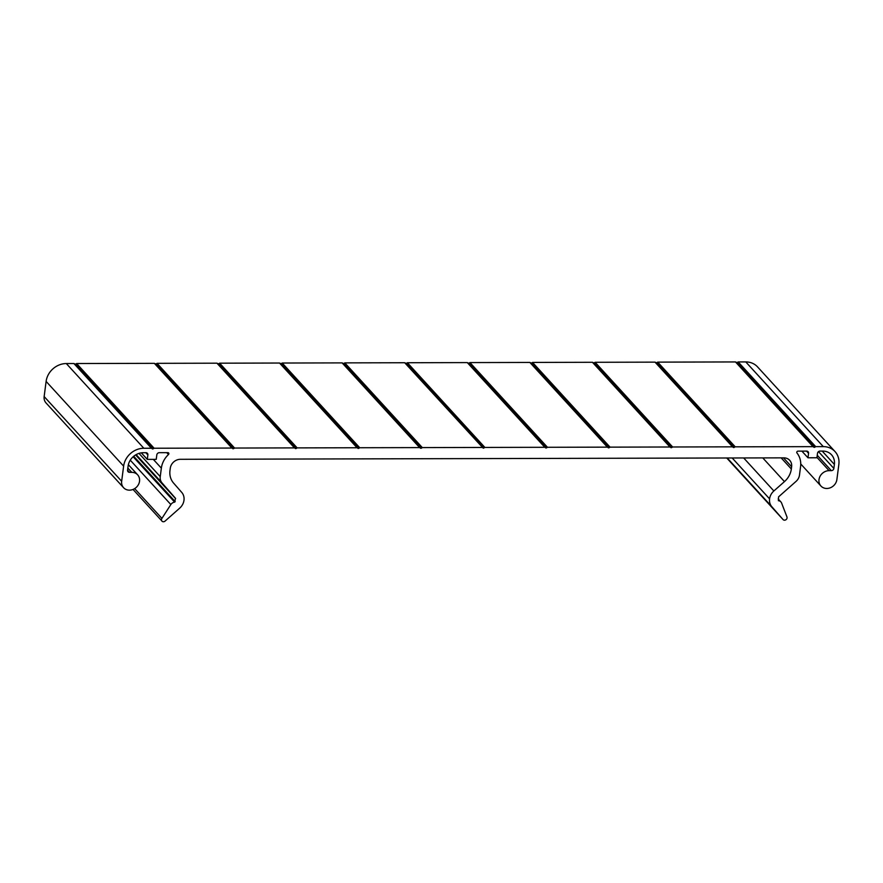 <?xml version="1.0" encoding="UTF-8"?>
<svg xmlns="http://www.w3.org/2000/svg" width="883" height="883" viewBox="0 0 883 883"><rect width="100%" height="100%" fill="white"/><g stroke="black" fill="none" stroke-linecap="round" stroke-linejoin="round"><path stroke-width="1.32" d="M147.295 459.381L156.236 459.359L156.81 454.911A2.384 2.086 -42.5 0 1 159.337 452.67L167.891 452.659A1.192 1.049 -42.5 0 1 168.476 454.524A21.446 18.797 137.5 0 0 161.346 468.156L160.242 476.632A9.536 8.355 137.5 0 0 162.042 482.935L175.507 498.31L174.657 502.14A4.768 4.172 137.5 0 0 170.849 504.546L161.92 518.398A2.384 2.086 137.5 0 0 165.121 521.047L179.691 508.155A11.921 10.441 137.5 0 0 183.984 500.264A11.921 10.441 137.5 0 0 181.732 492.394L173.576 483.078A19.062 16.711 -42.5 0 1 169.977 470.496L170.276 468.233A9.536 8.355 -42.5 0 1 180.375 459.303L783.839 457.858A9.536 8.355 -42.5 0 1 789.722 460.33A9.536 8.355 -42.5 0 1 791.621 466.743L791.334 468.994A19.062 16.711 -42.5 0 1 784.457 481.61L773.872 490.97A11.921 10.441 137.5 0 0 769.579 498.851A11.921 10.441 137.5 0 0 771.83 506.732L783.066 519.557A2.384 2.086 137.5 0 0 786.941 516.897L781.61 503.078A4.768 4.172 137.5 0 0 780.881 501.908A4.768 4.172 137.5 0 0 778.42 500.694L778.574 496.853L796.036 481.401A9.536 8.355 137.5 0 0 799.479 475.098L800.572 466.621A21.446 18.797 137.5 0 0 796.985 453.012A1.192 1.049 -42.5 0 1 798.055 451.136L806.609 451.114A2.384 2.086 -42.5 0 1 808.563 453.343L807.978 457.791L816.918 457.769L817.503 453.321A2.384 2.086 -42.5 0 1 820.02 451.081L822.702 451.081A14.305 12.528 -42.5 0 1 831.521 454.789A14.305 12.528 -42.5 0 1 834.38 464.414L833.861 468.42A2.384 2.086 -42.5 0 1 831.333 470.65L829.104 470.661A9.536 8.355 137.5 0 0 819.005 479.59A9.536 8.355 137.5 0 0 820.914 486.003A9.536 8.355 137.5 0 0 830.373 487.758A9.536 8.355 137.5 0 0 836.885 479.546L838.85 464.403A19.062 16.711 137.5 0 0 835.031 451.577A19.062 16.711 137.5 0 0 823.287 446.621L815.682 446.643L738.177 361.931L737.04 362.637L735.495 361.942L657.714 362.129L656.577 362.825L655.031 362.14L595.131 362.284L593.994 362.979L592.449 362.284L532.548 362.427L531.411 363.123L529.866 362.438L469.966 362.582L468.829 363.277L467.284 362.593L407.383 362.736L406.246 363.432L404.701 362.736L344.8 362.88L343.675 363.575L342.118 362.891L282.218 363.034L281.092 363.73L279.536 363.034L219.635 363.189L218.509 363.884L216.953 363.189L157.053 363.332L155.927 364.028L154.37 363.343L76.589 363.531L75.463 364.226L73.907 363.531L66.313 363.553A19.062 16.711 137.5 0 0 46.115 381.412L44.15 396.566A9.536 8.355 137.5 0 0 46.059 402.979L123.565 487.681A9.536 8.355 137.5 0 0 136.236 487.416A9.536 8.355 137.5 0 0 137.627 474.811A9.536 8.355 137.5 0 0 131.755 472.339L129.525 472.339A2.384 2.086 -42.5 0 1 127.571 470.12L128.101 466.114A14.305 12.528 -42.5 0 1 143.245 452.714L145.927 452.703A2.384 2.086 -42.5 0 1 147.869 454.933L147.295 459.381L141.313 452.858M815.682 446.643L814.556 447.339L813 446.643L735.219 446.831L733.497 447.538L732.537 446.842L672.636 446.986L671.51 447.681L669.954 446.997L610.054 447.14L608.928 447.836L607.372 447.14L547.471 447.284L546.345 447.979L544.789 447.295L484.888 447.438L483.167 448.134L404.701 362.736M484.888 447.438L407.383 362.736M482.206 447.449L422.317 447.593L344.8 362.88M422.317 447.593L421.18 448.288L419.635 447.593L342.118 362.891M419.635 447.593L359.734 447.736L282.218 363.034M359.734 447.736L358.597 448.432L357.052 447.747L279.536 363.034M357.052 447.747L297.152 447.891L219.635 363.189M297.152 447.891L296.015 448.586L294.469 447.891L216.953 363.189M294.469 447.891L234.569 448.045L157.053 363.332M234.569 448.045L233.432 448.741L231.887 448.045L154.37 363.343M231.887 448.045L154.106 448.233L76.589 363.531M154.106 448.233L152.969 448.928L151.423 448.244L73.907 363.531M151.423 448.244L143.819 448.255A19.062 16.711 137.5 0 0 123.631 466.125L121.655 481.268A9.536 8.355 137.5 0 0 123.565 487.681M161.92 518.398L134.669 488.608M769.579 498.851A11.921 10.441 137.5 0 0 769.579 498.862L732.173 457.979M807.978 457.791L801.885 451.125M835.031 451.577L757.526 366.864A19.062 16.711 137.5 0 0 745.771 361.92L738.177 361.931M813 446.643L735.495 361.942M735.219 446.831L657.714 362.129M732.537 446.842L655.031 362.14M672.636 446.986L595.131 362.284M669.954 446.997L592.449 362.284M610.054 447.14L532.548 362.427M607.372 447.14L529.866 362.438M547.471 447.284L469.966 362.582M544.789 447.295L467.284 362.593M771.83 506.732L727.228 457.99M483.763 448.134L406.246 363.432M483.167 448.134L405.661 363.432M421.18 448.288L343.675 363.575M420.584 448.288L343.079 363.575M358.597 448.432L281.092 363.73M358.001 448.432L280.496 363.73M296.015 448.586L218.509 363.884M295.419 448.586L217.913 363.884M233.432 448.741L155.927 364.028M232.836 448.741L155.331 364.028M152.969 448.928L75.463 364.226M152.373 448.928L74.867 364.226M143.819 448.255L66.313 363.553M123.631 466.125L46.115 381.412M121.655 481.268L44.15 396.566M131.755 472.339L127.847 468.067M129.525 472.339L127.56 470.209M147.869 454.933L145.838 452.703M168.476 454.524L166.766 452.659M161.346 468.156L153.3 459.37M160.242 476.632L138.973 453.387M162.042 482.935L136.137 454.613M175.507 498.31L135.739 454.844M175.596 498.619L135.607 454.922M175.209 501.61L133.708 456.257M174.657 502.14L133.134 456.754M170.849 504.546L130.254 460.175M791.621 466.743L783.486 457.858M791.334 468.994L781.146 457.858M784.457 481.61L762.769 457.902M773.872 490.97L743.663 457.946M783.066 519.557L726.731 457.99L783.089 519.59M808.563 453.343L806.521 451.114M834.38 464.414L822.183 451.081M833.861 468.42L818.497 451.632M831.333 470.65L817.25 455.264M829.104 470.661L816.974 457.405M823.287 446.621L745.771 361.92M814.556 447.339L737.04 362.637M813.96 447.339L736.444 362.637M734.093 447.526L656.577 362.825M733.497 447.538L655.981 362.825M671.51 447.681L593.994 362.979M670.914 447.681L593.398 362.979M608.928 447.836L531.411 363.123M608.332 447.836L530.815 363.123M546.345 447.979L468.829 363.277M545.749 447.979L468.244 363.277M820.914 486.003L800.749 463.972M161.986 521.08L133.035 489.447M137.627 474.811L128.355 464.679M780.881 501.908L778.177 498.939"/></g></svg>
